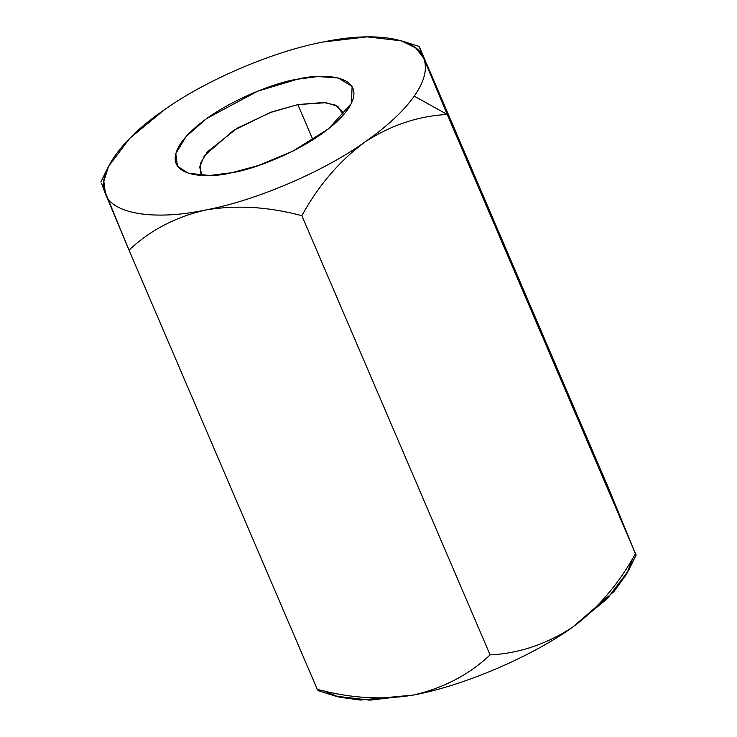 <?xml version="1.0" encoding="UTF-8"?>
<svg xmlns="http://www.w3.org/2000/svg" width="737" height="737" viewBox="0 0 737 737"><rect width="100%" height="100%" fill="white"/><g stroke="black" fill="none" stroke-linecap="round" stroke-linejoin="round"><path stroke-width="1.11" d="M323.469 41.963L367.146 36.85L401.518 40.876L415.834 48.062L423.646 58.14C427.755 68.513 424.623 81.19 414.24 96.151L447.221 114.465L423.646 58.14L447.221 114.465L635.46 553.662L607.979 486.871L419.731 47.665L607.979 486.871L635.46 553.662L447.221 114.465C418.119 116.013 390.619 125.244 364.714 142.149C339.306 161.09 318.356 185.604 301.866 215.692C268.609 206.728 236.531 204.822 205.623 209.981C175.443 217 149.906 230.386 129.021 250.129L317.269 689.335C350.453 698.298 382.54 700.205 413.512 695.037C443.637 688.036 469.165 674.659 490.114 654.889L301.866 215.692L490.114 654.889C518.885 653.47 546.384 644.239 572.612 627.205C597.762 608.55 618.712 584.036 635.46 553.662C618.712 584.036 597.762 608.55 572.612 627.205L607.279 598.656L628.532 570.53L636.169 554.952L635.46 553.662M317.969 690.615L335.482 696.124L369.854 700.15L413.512 695.037C463.324 685.834 531.23 656.879 572.612 627.205C546.384 644.239 518.885 653.47 490.114 654.889C469.165 674.659 443.637 688.036 413.512 695.037C382.54 700.205 350.453 698.298 317.269 689.335L129.021 250.129L101.54 183.338L105.455 193.803L103.843 181.422L108.468 166.47L129.721 138.344L164.397 109.785M164.388 109.795C205.77 80.121 273.676 51.166 323.488 41.963C273.676 51.166 205.77 80.121 164.388 109.795C121.025 139.146 95.874 175.001 105.455 193.803C111.895 213.942 154.65 220.851 205.623 209.981C255.426 200.768 323.331 171.813 364.714 142.149C323.331 171.813 255.426 200.768 205.623 209.981C154.65 220.851 111.895 213.942 105.455 193.803L129.021 250.129C149.906 230.386 175.443 217 205.623 209.981C236.531 204.822 268.609 206.728 301.866 215.692C318.356 185.604 339.306 161.09 364.714 142.149C387.082 126.497 403.59 111.158 414.24 96.151C403.59 111.158 387.082 126.497 364.714 142.149C390.619 125.244 418.119 116.013 447.221 114.465L414.24 96.151C424.623 81.19 427.755 68.513 423.646 58.14L419.132 46.505M632.779 558.222L626.699 574.003L613.985 591.507L572.612 627.205C531.23 656.879 463.324 685.834 413.512 695.037L360.375 700.049L339.342 697.22L323.912 690.891M401.518 40.876L419.031 46.385L419.731 47.665M423.646 58.14C417.206 38.002 374.451 31.092 323.488 41.963M231.777 172.698C206.102 179.423 158.179 176.917 181.302 142.554C206.692 107.749 274.293 82.222 297.324 79.246C322.999 72.512 370.932 75.027 347.809 109.38C322.41 144.194 254.809 169.722 231.777 172.698L258.272 165.558L292.819 151.177L328.674 128.726L351.365 103.447L352.129 86.459L338.2 77.938L317.85 76.537L297.324 79.246L257.535 91.241L206.526 118.611L186.028 136.603L175.793 153.545L177.451 166.203L188.368 173.296L209.769 175.47L231.777 172.698M312.939 139.827L297.831 104.58L271.612 112.024L237.222 128.164L207.318 151.896L200.39 163.448L200.409 172.605L202.251 175.48L199.616 167.115L204.425 155.673L233.555 130.394L269.972 112.632L297.831 104.58L312.939 139.827M343.368 115L342.558 111.674L335.418 105.105L323.764 102.471L297.831 104.58L325.984 102.692L337.878 106.423L343.368 115M100.831 182.048L108.468 166.47"/></g></svg>
